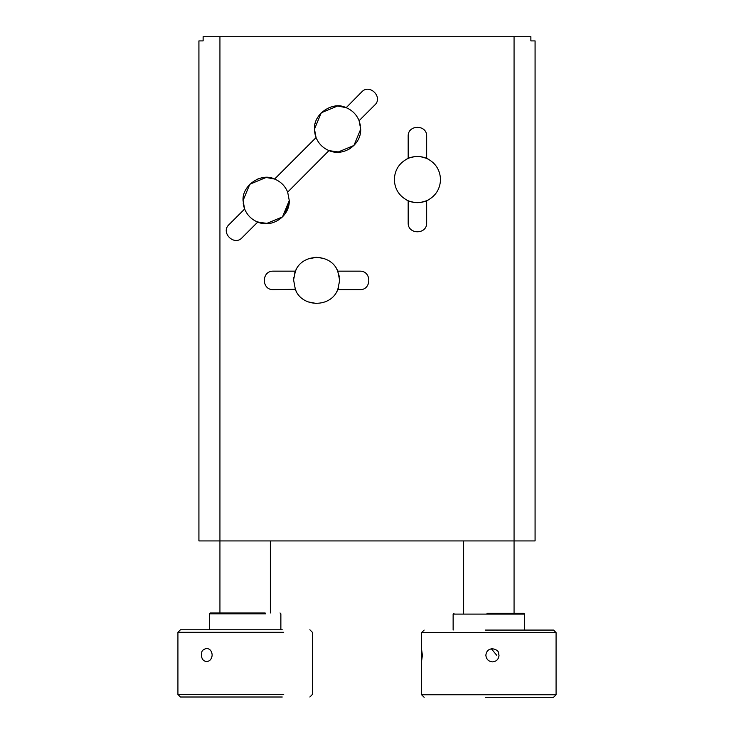 <?xml version="1.0" encoding="UTF-8"?>
<svg xmlns="http://www.w3.org/2000/svg" width="734" height="734" viewBox="0 0 734 734"><rect width="100%" height="100%" fill="white"/><g stroke="black" fill="none" stroke-linecap="round" stroke-linejoin="round"><path stroke-width="1.1" d="M463.64 613.266L463.64 540.921M219.934 612.973L219.934 540.921L535.077 540.921L535.077 40.902L530.875 40.902L530.875 36.7L514.066 36.7L514.066 613.266M421.628 660.784L422.399 655.279L421.628 649.774L421.628 694.777L556.078 694.777L553.564 697.3L485.376 697.3M485.871 655.279C486.303 659.242 488.505 661.444 492.459 661.866C496.468 661.49 498.652 659.297 499.019 655.279C498.01 653.122 500.258 650.544 492.459 648.7C488.449 649.076 486.257 651.269 485.871 655.279M486.981 613.266L523.727 613.266L524.571 614.101L453.135 614.101L453.135 630.075M496.734 655.279L491.349 648.792M421.628 649.774L421.628 632.589L556.078 632.589L553.564 630.075L485.376 630.075M282.251 697.006L180.436 697.006L177.922 694.483L177.922 632.295L283.7 632.295M201.391 654.985C201.63 659.004 203.373 661.196 206.593 661.573C209.942 661.196 211.805 659.004 212.172 654.985C211.805 650.975 209.942 648.783 206.593 648.406C200.143 650.37 202.327 652.81 201.391 654.985M209.429 629.781L209.429 613.808L210.273 612.973L265.148 612.973M209.429 613.808L265.625 613.808M283.7 694.483L177.922 694.483M282.251 629.781L180.436 629.781L177.922 632.295M316.574 303.518L307.977 301.858M295.756 270.378L295.398 271.158L273.296 271.158C261.377 270.653 261.377 290.159 273.296 289.646L295.242 289.279M337.759 289.646L359.853 289.646C371.78 290.159 371.78 270.653 359.853 271.158L337.759 271.158L339.686 280.406L337.759 289.646L336.741 291.71L337.759 289.646C330.942 307.821 302.215 307.821 295.398 289.646L293.49 279.324M293.499 279.278L293.637 277.626M325.823 301.582L325.18 301.858M296.417 291.71L295.132 289.012M323.731 258.432L316.574 257.295L307.977 258.955M315.657 121.844L315.115 123.752M256.909 221.751L266.158 223.677L282.498 216.915L289.269 200.575C289.902 216.227 272.057 228.393 257.717 222.081C251.551 219.53 247.193 215.172 244.642 209.007L229.081 224.576C220.154 232.458 234.274 246.569 242.156 237.651L257.717 222.081L268.323 223.576M275.397 179.39C269.24 176.821 263.075 176.821 256.909 179.39M293.472 280.406L295.398 271.158C302.215 252.991 330.942 252.991 337.759 271.158L338.025 271.8M350.604 148.231L348.182 149.681M337.585 152.25L330.823 151.241M315.262 135.129L316.07 137.579L274.599 179.059C280.764 181.61 285.122 185.968 287.673 192.134L328.988 150.589M333.291 106.43L337.585 106.026L346.026 107.623L337.585 106.026L321.244 112.797L314.473 129.138C313.326 113.88 332.961 100.778 346.026 107.623C352.192 110.173 356.55 114.532 359.1 120.697L374.661 105.136C383.588 97.255 369.468 83.135 361.596 92.062L346.191 107.687M406.122 199.721L408.177 200.74L408.177 222.842C407.673 234.761 427.17 234.761 426.665 222.842L426.665 200.74L420.61 202.446M414.233 202.446L411.508 201.905M420.61 156.672L426.665 158.379L426.665 136.285C427.17 124.367 407.673 124.367 408.177 136.285L408.177 158.379L406.122 159.406M285.287 213.539L289.269 200.575L287.673 192.134M243.165 202.905L243.789 206.373M243.835 206.557L244.642 209.007L243.046 200.575C241.899 185.317 261.533 172.206 274.599 179.059L266.158 177.463L249.817 184.225L243.046 200.575M420.077 202.52L425.362 201.263M428.72 159.406L426.665 158.379C435.446 162.719 440.07 169.774 440.528 179.564C440.07 189.344 435.446 196.4 426.665 200.74L428.72 199.721M314.592 131.478L315.216 134.937M339.759 152.149L329.144 150.653L337.585 152.25L353.926 145.479L360.697 129.138C361.339 144.791 343.484 156.966 329.144 150.653C322.978 148.103 318.62 143.745 316.07 137.579L314.473 129.138M339.402 276.764L337.255 270.084M320.152 257.57L314.969 257.35M414.765 156.608L409.48 157.856M219.934 36.7L219.934 540.921L198.923 540.921L198.923 40.902L203.125 40.902L203.125 36.7L514.066 36.7M428.491 199.85L426.665 200.74C420.499 203.3 414.343 203.3 408.177 200.74C399.397 196.4 394.773 189.344 394.314 179.564C394.773 169.774 399.397 162.719 408.177 158.379C414.343 155.828 420.499 155.828 426.665 158.379L428.491 159.278M360.394 125.422L359.1 120.697L360.697 129.138M406.352 159.278L408.177 158.379M420.077 156.608L425.362 157.856M414.765 202.52L409.48 201.263M408.177 200.74L406.352 199.85M294.618 273.195L294.976 272.186M295.398 271.158L296.417 269.103M336.741 269.103L337.759 271.158M338.53 287.618L338.181 288.627M270.36 540.921L270.36 612.973M453.979 613.266L453.135 614.101M524.571 630.075L524.571 614.101M421.628 694.777L424.142 697.3M556.078 694.777L556.078 632.589M424.142 630.075L421.628 632.589M280.865 629.781L280.865 613.808L280.021 612.973M309.858 697.006L312.372 694.483L312.372 632.295L309.858 629.781"/></g></svg>
